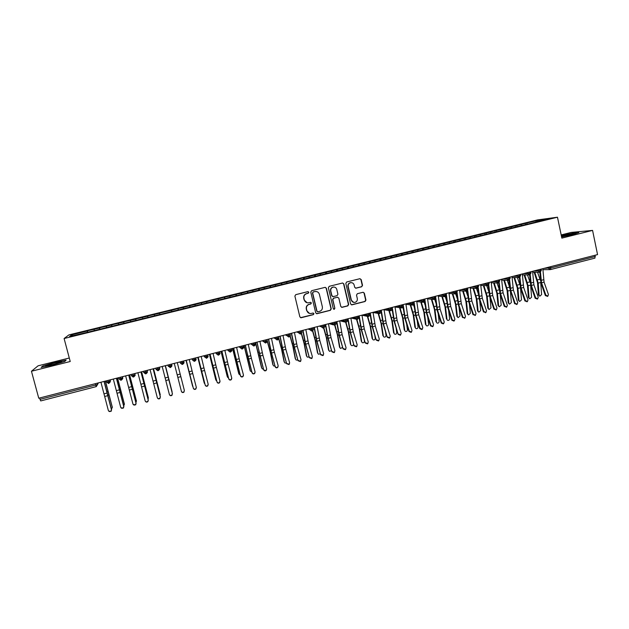<?xml version="1.0" encoding="UTF-8"?>
<svg xmlns="http://www.w3.org/2000/svg" width="629" height="629" viewBox="0 0 629 629"><rect width="100%" height="100%" fill="white"/><g stroke="black" fill="none" stroke-linecap="round" stroke-linejoin="round"><path stroke-width="0.94" d="M308.847 292.249L307.935 291.628L295.748 294.655L294.883 296.094L299.86 316.859L301.094 317.755L313.344 314.657L313.942 313.651L313.077 313.03L310.86 313.541C308.839 313.588 307.518 312.637 306.889 310.687L306.48 308.957C306.166 306.669 307.086 305.136 309.232 304.365L310.797 303.972L311.394 302.966L310.506 302.337L308.407 302.832C306.339 302.919 304.979 301.967 304.334 299.978L303.917 298.248C303.61 295.952 304.53 294.419 306.685 293.649L308.241 293.256L308.847 292.249M307.133 302.769L304.129 299.939L303.713 298.209C303.398 295.921 304.318 294.388 306.472 293.617L308.029 293.232L308.635 292.226L308.045 291.62M300.552 317.669L313.124 314.602L313.722 313.596L313.242 313.03M309.452 313.407L306.677 310.632L306.268 308.91C305.953 306.622 306.873 305.096 309.02 304.318L310.577 303.925L311.182 302.919L310.647 302.337M361.675 286.761L362.524 285.346L361.188 279.583L359.906 278.702L346.658 281.989L345.808 283.412L350.62 303.972L351.847 304.861L365.095 301.503L365.944 300.088L364.333 293.145L363.09 292.265L357.351 293.704L356.509 295.119L357.311 298.571C357.539 300.662 356.659 301.959 354.646 302.439C352.971 302.494 351.878 301.708 351.359 300.072L348.199 286.541C347.955 284.505 348.804 283.215 350.738 282.68C352.476 282.57 353.616 283.364 354.166 285.055L354.685 287.304L355.951 288.192L361.675 286.761L362.241 285.33L360.904 279.575L359.969 278.694M69.292 358.011L38.078 365.819L31.45 371.244L38.754 398.22L597.55 254.611L592.573 230.403L571.116 232.439L561.178 234.931M31.45 371.244L70.22 361.51L64.103 338.512L557.475 217.209L561.846 238.116L592.573 230.403M326.388 288.247L325.099 287.359L311.638 290.7L310.773 292.139L315.703 312.841L316.937 313.729L330.406 310.317L331.263 308.886L326.388 288.247L325.248 287.351M329.219 286.329L342.569 283.011L343.851 283.899L348.67 304.467L347.821 305.891L342.019 307.353L340.792 306.472L338.834 298.122L337.443 297.265L333.684 298.209L332.827 299.64L334.88 308.336L334.172 309.358L333.307 308.737L328.362 287.76L329.219 286.329M64.103 338.512L68.907 334.903L537.543 219.914L557.475 217.209M72.909 335.674L71.682 334.848L69.552 336.499L85.269 332.827L535.538 222.163M71.682 334.848L87.274 331.019L87.494 332.285M87.918 332.175L87.274 331.019M87.549 330.768L99.476 328.024L99.712 329.281M100.074 329.195L99.476 328.024M99.704 327.788L111.624 325.044L111.876 326.294M112.159 326.223L111.624 325.044M111.797 324.823L123.701 322.079L123.968 323.322M124.188 323.267L123.701 322.079M123.827 321.867L135.722 319.123L136.006 320.358M136.155 320.326L135.722 319.123M135.793 318.927L147.681 316.19L147.972 317.417M148.059 317.401L147.681 316.19M147.697 316.01L159.577 313.266L159.884 314.492L159.577 313.266M159.546 313.1L171.418 310.364L171.693 311.402M178.259 309.971L177.913 308.587L171.418 310.364M177.913 308.587L183.196 307.471L183.479 308.501M189.958 307.101L189.612 305.718L183.196 307.471M189.612 305.718L194.911 304.593L195.21 305.623M201.594 304.239L201.249 302.863L194.911 304.593M201.249 302.863L206.571 301.731L206.878 302.753M213.168 301.393L212.822 300.017L206.571 301.731M212.822 300.017L218.177 298.885L218.491 299.899M224.687 298.563L224.349 297.195L218.177 298.885M224.349 297.195L229.719 296.047L230.049 297.061M236.15 295.748L235.812 294.38L229.719 296.047M235.812 294.38L241.206 293.232L241.544 294.23M247.559 292.941L247.221 291.581L241.206 293.232M247.221 291.581L252.638 290.425L252.992 291.424M258.904 290.158L258.574 288.79L252.638 290.425M258.574 288.79L264.007 287.634L264.369 288.625M270.195 287.382L269.872 286.022L264.007 287.634M269.872 286.022L275.321 284.851L275.699 285.841M281.438 284.615L281.108 283.262L275.321 284.851M281.108 283.262L286.588 282.091L286.973 283.074M292.619 281.871L292.296 280.51L286.588 282.091M292.296 280.51L297.792 279.339L298.185 280.314M303.744 279.134L303.43 277.782L297.792 279.339M303.43 277.782L308.941 276.603L309.35 277.57M314.822 276.414L314.5 275.062L308.941 276.603M314.5 275.062L320.035 273.874L320.452 274.842M325.846 273.701L325.523 272.357L320.035 273.874M325.523 272.357L331.082 271.17L331.507 272.129M336.806 271.005L336.491 269.668L331.082 271.17M336.491 269.668L342.066 268.473L342.506 269.424M347.719 268.324L347.412 266.987L342.066 268.473M347.412 266.987L353.003 265.784L353.451 266.735M358.569 265.603L358.271 264.322L353.003 265.784M358.271 264.322L363.884 263.111L364.34 264.062M369.365 262.875L369.081 261.664L363.884 263.111M369.081 261.664L374.711 260.453L375.261 261.554M380.113 260.186L379.845 259.022L374.711 260.453M379.845 259.022L385.491 257.811L386.049 258.904M390.813 257.552L390.554 256.396L385.491 257.811M390.554 256.396L396.215 255.177L396.781 256.27M401.467 254.934L401.208 253.778L396.215 255.177M401.208 253.778L406.892 252.559L407.466 253.644M412.074 252.331L411.814 251.175L406.892 252.559M411.814 251.175L417.514 249.949L418.104 251.026M422.625 249.737L422.366 248.589L417.514 249.949M422.366 248.589L428.082 247.354L428.687 248.424M433.129 247.158L432.87 246.01L428.082 247.354M432.87 246.01L438.61 244.767L439.215 245.837M443.579 244.587L443.327 243.439L438.61 244.767M443.327 243.439L449.075 242.196L449.704 243.266M453.989 242.031L453.729 240.891L449.075 242.196M453.729 240.891L459.5 239.641L460.129 240.695M464.336 239.484L464.092 238.344L459.5 239.641M464.092 238.344L469.871 237.094L470.516 238.147M474.643 236.952L474.4 235.812L469.871 237.094M474.4 235.812L480.194 234.562L480.847 235.608M484.904 234.436L484.652 233.296L480.194 234.562M484.652 233.296L490.471 232.038L491.139 233.076M495.109 231.928L494.866 230.788L490.471 232.038M494.866 230.788L500.7 229.522L501.376 230.56M505.276 229.428L505.032 228.296L500.7 229.522M505.032 228.296L510.874 227.03L511.558 228.06M515.387 226.943L515.143 225.811L510.874 227.03M515.143 225.811L521.009 224.537L521.7 225.567M525.459 224.467L525.215 223.342L521.009 224.537M525.215 223.342L539.43 220.016L548.622 218.774L535.578 221.982M526.662 223.153L527.259 224.026M539.179 221.094L539.43 220.016M516.558 225.63L517.148 226.511M506.408 228.123L506.982 229.003M496.202 230.631L496.776 231.519M485.958 233.147L486.516 234.035M475.658 235.671L476.216 236.567M465.311 238.21L465.861 239.114M454.916 240.765L455.459 241.67M444.475 243.329L445.002 244.241M433.986 245.908L434.497 246.82M423.443 248.494L423.946 249.414M412.844 251.097L413.363 252.056M402.198 253.707L402.733 254.721M391.505 256.333L392.056 257.403M380.757 258.975L381.308 260.068M369.954 261.625L370.497 262.725M359.104 264.29L359.631 265.399M348.199 266.963L348.718 268.08M337.238 269.652L337.742 270.777M326.231 272.357L326.718 273.489M315.16 275.077L315.648 276.21M304.043 277.806L304.515 278.946M292.87 280.55L293.326 281.698M281.635 283.302L282.083 284.457M270.352 286.077L270.784 287.233M259.014 288.86L259.431 290.024M247.614 291.659L248.023 292.831M236.158 294.466L236.551 295.646M224.647 297.297L225.033 298.484M213.082 300.135L213.443 301.33M201.453 302.989L201.807 304.184M189.761 305.859L190.107 307.062M178.023 308.745L178.345 309.955M154.349 314.555L154.608 315.601M142.429 317.48L142.673 318.533M130.439 320.42L130.675 321.482M118.394 323.377L118.614 324.446M106.285 326.349L106.498 327.418M39.643 397.992L40.012 399.36L95.679 385.034L95.325 383.682M96.237 386.607L40.72 400.925L40.012 399.36M94.114 329.337L94.311 330.414M595.113 255.232L594.94 258.126L550.587 269.542M66.124 360.118L55.234 362.351L42.827 365.96L41.152 367.391L52.246 365.127L64.811 361.455L66.124 360.118L64.811 361.455L52.246 365.127L41.152 367.391L42.827 365.96L55.234 362.351L66.124 360.118M573.113 233.123L561.327 235.639L573.113 233.123L578.829 232.588L573.113 233.123M572.296 234.688L578.829 232.588L572.296 234.688L561.603 236.968L572.296 234.688M109.635 381.378L110.012 380.403M107.936 380.435L108.848 383.376L110.728 379.719M120.422 377.227L121.303 380.168L123.017 376.559M132.845 374.035L133.694 376.968L135.243 373.422M145.205 370.858L146.022 373.799L147.343 371.535L147.406 370.292M157.494 367.706L158.28 370.638L159.601 368.382L159.507 367.187M169.72 364.561L170.483 367.493L171.788 365.245L171.544 364.089M181.883 361.431L182.614 364.364L183.912 362.131M193.984 358.326L194.683 361.258L195.981 359.033L195.69 357.885M206.021 355.228L206.697 358.16L207.979 355.951L207.696 354.803M217.996 352.154L218.64 355.086L219.922 352.885L219.639 351.729M229.907 349.087L230.528 352.02L231.802 349.834M241.764 346.044L242.354 348.969L241.937 349.024L242.354 348.969C243.565 348.128 243.958 347.42 243.549 346.862L243.337 345.643M253.558 343.017L254.124 345.942L253.715 345.989L254.116 345.942C255.311 345.117 255.712 344.417 255.311 343.835L255.099 342.616M265.289 339.998L265.823 342.923L265.43 342.978L267.081 340.776M276.957 337.002L277.468 339.927C278.647 339.125 279.04 338.433 278.655 337.836L278.435 336.617M288.569 334.015L289.057 336.94C290.228 336.145 290.622 335.454 290.244 334.856L290.016 333.645M300.127 331.043L300.583 333.968C301.739 333.197 302.132 332.505 301.763 331.892L301.535 330.681M311.622 328.094L312.047 331.011C313.203 330.241 313.596 329.557 313.234 328.943L312.998 327.733M323.062 325.154L323.463 328.071C324.603 327.332 324.996 326.648 324.643 326.011L324.674 325.916M334.439 322.229L334.817 325.146C335.957 324.407 336.35 323.723 335.996 323.094L336.02 322.999M345.761 319.32L346.115 322.237C347.247 321.513 347.64 320.829 347.294 320.185L347.31 320.09M357.028 316.418L357.358 319.343C358.483 318.62 358.876 317.936 358.538 317.299L358.546 317.205M368.24 313.541L368.539 316.458C369.663 315.758 370.049 315.082 369.718 314.421L369.718 314.327M379.389 310.671L379.672 313.588C380.789 312.888 381.182 312.212 380.852 311.559L380.844 311.465M390.491 307.825L390.743 310.742M401.53 304.986L401.766 307.896C402.867 307.219 403.26 306.543 402.945 305.883L402.937 305.843M412.522 302.156L412.726 305.073C413.835 304.397 414.22 303.728 413.906 303.06L413.89 302.966M423.459 299.349L423.348 302.305L424.803 300.159M434.34 296.55L434.497 299.467M445.167 293.774L445.246 296.684L446.566 300.662M455.939 290.999L455.773 293.955L457.22 291.832M466.663 288.247L466.474 291.196L467.921 289.081M477.332 285.503L477.128 288.452L478.575 286.344M487.947 282.775L487.994 285.676M498.514 280.062L498.538 282.964M509.034 277.358L508.767 280.306L509.647 287.893L514.64 303.689L515.12 303.312L517.156 304.184L517.706 302.635L513.406 290.118L510.827 290.795L515.12 303.312M519.499 274.669L519.475 277.57M529.909 271.995L529.87 274.889M540.272 269.33L540.209 272.223M316.434 313.667L330.162 310.27L331.019 308.839L326.152 288.231M313.266 292.005L312.668 293.012L316.985 311.174L317.849 311.795L319.603 311.363C321.741 310.584 322.653 309.059 322.347 306.779L319.406 294.372C318.746 292.351 317.37 291.4 315.271 291.526L313.045 291.982L312.668 293.012M317.472 311.748L316.757 311.127L312.448 292.98M316.112 291.502L314.909 291.597M313.045 291.982L314.689 291.573M341.571 307.314L347.554 305.851L348.403 304.428L343.591 283.883L342.671 283.003M337.742 297.226L333.441 298.177L332.584 299.601L334.88 308.336M333.81 309.311L334.628 308.289M336.798 289.45C336.248 287.76 335.1 286.966 333.354 287.076C331.397 287.61 330.539 288.9 330.783 290.952L331.915 295.74L333.307 296.605L337.065 295.661L337.915 294.238L336.798 289.45M333.92 287.044L333.111 287.06C331.153 287.587 330.296 288.876 330.539 290.928L330.783 290.952M332.757 296.605L331.664 295.709L330.539 290.928M355.574 288.184L361.392 286.745M351.21 282.649L350.471 282.673C348.537 283.199 347.695 284.489 347.931 286.525L348.199 286.541M353.734 302.407L351.092 300.041L347.931 286.525M351.407 304.821L364.812 301.464L365.653 300.049L364.049 293.122L363.192 292.257M105.452 381.08L112.316 407.27M111.427 409.078L112.324 407.443L105.318 381.111M100.939 382.235L108.337 410.446C108.959 411.704 109.871 411.893 111.058 411.012L111.419 409.628L111.254 411.224L108.778 411.185M104.037 381.441L111.419 409.628M111.616 409.849L104.178 381.402M117.568 377.966L124.369 404.015M123.709 405.799L124.4 404.266L117.458 377.99M129.621 374.86L136.367 400.775M135.911 402.497L136.414 401.105L129.543 374.884M141.619 371.778L148.295 397.552M148.043 399.179L148.365 397.96L141.556 371.794M153.555 368.712L160.159 394.344M160.104 395.822L153.515 368.728M113.314 379.051L120.666 407.199C121.279 408.433 122.175 408.638 123.355 407.796L123.732 406.389L123.52 408.017L121.027 407.859M116.404 378.265L123.732 406.389M123.905 406.609L116.522 378.233M125.635 375.89L132.931 403.967C133.529 405.186 134.409 405.398 135.581 404.589L135.982 403.158L135.73 404.817L133.214 404.541M128.701 375.104L135.982 403.158M136.131 403.393L128.796 375.073M137.893 372.738L145.126 400.752C145.716 401.962 146.588 402.175 147.752 401.396L148.295 400.186L147.878 401.632C146.864 402.363 146.014 402.23 145.338 401.231M140.943 371.959L148.169 399.95M148.295 400.186L141.014 371.936M150.079 369.608L157.266 397.559C157.848 398.747 158.705 398.967 159.86 398.22L160.293 396.757L159.963 398.456C158.893 399.187 158.044 399.006 157.415 397.921M153.114 368.83L160.293 396.757M160.395 397.001L153.162 368.814M54.652 362.894L45.713 365.677C45.186 366.212 47.568 365.834 52.852 364.561L61.28 362.021C62.829 361.172 60.62 361.463 54.652 362.894M561.54 236.646L573.664 233.807C573.852 233.28 570.385 233.846 563.262 235.498L561.398 235.993M165.427 365.661L171.953 391.159M172.071 392.394L165.411 365.669M162.203 366.487L169.343 394.375C169.909 395.555 170.766 395.783 171.906 395.059L172.354 393.581L171.984 395.303C170.852 396.018 170.003 395.79 169.429 394.627M172.432 393.825L165.246 365.708L172.354 393.581M192.49 385.766L192.993 386.914M186.066 360.362L192.466 385.687M192.647 386.324L186.082 360.354M204.166 382.786L204.928 384.044M197.773 357.351L204.118 382.629M204.315 383.25L197.813 357.343M215.794 379.814L216.777 381.103M209.426 354.355L215.708 379.578M215.928 380.199L209.488 354.339M181.356 391.214C181.915 392.37 182.756 392.606 183.888 391.914L184.352 390.42L183.951 392.158C182.819 392.85 181.978 392.622 181.419 391.458L174.272 363.389M177.276 362.618L184.352 390.42M193.307 388.062C193.858 389.209 194.691 389.453 195.816 388.785L196.287 387.283L192.741 373.555L189.777 374.334L193.355 388.313L186.255 360.307L189.777 374.334M196.334 387.55L195.855 389.036C194.738 389.705 193.905 389.461 193.355 388.313M189.266 359.536L192.741 373.555M205.203 384.932C205.738 386.064 206.571 386.316 207.68 385.663L208.16 384.154L204.59 370.473L201.634 371.244L205.227 385.192L198.166 357.248M208.207 384.547L207.696 385.923C206.587 386.568 205.762 386.324 205.227 385.192M198.214 357.233L201.634 371.244M201.194 356.47L204.59 370.473M217.029 381.819C217.563 382.943 218.381 383.187 219.482 382.566L219.977 381.04L216.376 367.407L213.435 368.177L217.036 382.078L210.031 354.198M220.016 381.559L219.482 382.825C218.381 383.446 217.563 383.203 217.036 382.078M210.094 354.182L213.435 368.177M213.058 353.419L216.376 367.407M227.36 376.857L228.555 378.123M221.015 351.375L227.242 376.551M227.478 377.164L221.101 351.352M238.878 373.917L240.262 375.12M232.549 348.411L238.721 373.532M238.973 374.137L232.651 348.387M250.342 370.984L251.907 372.101M244.028 345.463L250.138 370.536M250.405 371.134L244.154 345.431M261.75 368.059L262.411 368.956L263.48 369.074M255.453 342.53L261.499 367.548M261.79 368.138L255.594 342.49M273.104 365.15L273.741 365.984L274.991 366.031M262.269 340.776L263.622 341.618L265.611 341.311L267.018 340.832L266.798 339.613L270.242 352.169L272.813 364.576M273.112 365.166L270.541 352.735L266.979 339.566M228.799 378.721C229.326 379.83 230.135 380.081 231.228 379.476L231.731 377.943L228.099 364.356L225.174 365.119L228.783 378.98L221.825 351.171M231.763 378.579L231.213 379.743C230.12 380.348 229.31 380.097 228.783 378.98M221.911 351.147L225.174 365.119M224.86 350.392L228.099 364.356M240.514 375.631C241.033 376.732 241.835 376.991 242.92 376.401L243.431 374.868L239.767 361.321L236.858 362.076L240.475 375.906L233.563 348.151M243.431 375.615L242.88 376.669C241.795 377.258 240.993 376.999 240.475 375.906M233.673 348.12L236.858 362.076M236.606 347.373L239.767 361.321M252.166 372.565C252.677 373.657 253.471 373.917 254.548 373.343L255.067 371.802L251.372 358.302L248.479 359.057L252.103 372.84L245.239 345.148M255.044 372.651L254.486 373.618C253.416 374.184 252.622 373.925 252.103 372.84M245.373 345.117L248.479 359.057M248.29 344.37L251.372 358.302M263.755 369.514C264.266 370.591 265.053 370.851 266.122 370.3L266.641 368.751L262.922 355.299L260.044 356.045L263.677 369.789L256.86 342.168M266.586 369.687L266.036 370.575C264.974 371.134 264.188 370.866 263.677 369.789M257.017 342.129L260.044 356.045M259.919 341.382L262.922 355.299M275.29 366.471C275.793 367.54 276.579 367.808 277.633 367.273L278.167 365.716L274.417 352.311L271.547 353.05L275.195 366.762L271.453 353.356L268.418 339.196M278.073 366.738L277.531 367.556C276.477 368.091 275.699 367.823 275.195 366.762M268.599 339.149L271.547 353.05M271.484 338.41L274.417 352.311M284.387 362.225L285.023 363.035L286.431 362.972M278.663 338.599L281.564 349.229L284.064 361.62M284.379 362.202L281.886 349.787L278.686 337.985M286.769 363.452L289.088 364.254L289.623 362.697L285.849 349.331L282.995 350.078L286.651 363.743L282.885 350.384L279.921 336.24M289.497 363.798L288.97 364.545L286.651 363.743M280.117 336.185L282.995 350.078M282.995 335.446L285.849 349.331M295.606 359.316L296.243 360.095L297.808 359.906M290.048 336.153L292.839 346.296L295.26 358.679M295.599 359.253L293.177 346.854L290.181 335.862M298.185 360.448L300.489 361.258L301.032 359.694L297.226 346.375L294.388 347.114L298.052 360.739L294.254 347.428L291.361 333.299M300.866 360.857L300.348 361.549L298.052 360.739M291.589 333.244L294.388 347.114M294.443 332.505L297.226 346.375M306.779 356.415L307.416 357.17L309.122 356.824M301.322 333.519L304.051 343.379L306.402 355.747M306.755 356.321L304.405 343.929L301.495 333.307M309.547 357.453L311.835 358.271L312.377 356.706L308.548 343.426L305.718 344.157L309.389 357.752L305.568 344.48L302.753 330.374M312.173 357.925L311.677 358.561L309.389 357.752M302.997 330.311L305.718 344.157M305.836 329.58L308.548 343.426M317.889 353.522L318.526 354.253L320.365 353.718M312.519 330.799L315.215 340.478L317.488 352.838M317.857 353.396L315.585 341.028L312.723 330.634M320.853 354.473L323.125 355.299L323.668 353.734L319.807 340.493L317 341.225L320.68 354.78L316.827 341.547L314.083 327.457M323.432 355.008L322.944 355.597L320.68 354.78M314.343 327.394L317 341.225M317.173 326.663L319.807 340.493M328.943 350.652L328.519 349.936L329.58 351.359L331.546 350.581M323.628 328.016L326.317 337.592L328.519 349.936M328.904 350.495L326.703 338.135L323.872 327.89M332.104 351.517L334.353 352.342L334.903 350.778L331.019 337.576L328.22 338.308L331.908 351.823L328.031 338.638L325.35 324.564M334.628 352.091L334.156 352.641L331.908 351.823M325.641 324.485L328.22 338.308M328.456 323.762L331.019 337.576M339.951 347.79L339.495 347.051L340.588 348.474L342.632 347.365M334.675 325.177L337.372 334.722L339.495 347.051M339.904 347.601L337.773 335.257L334.95 325.107M343.292 348.568L345.533 349.394L346.084 347.829L342.168 334.675L339.385 335.399L343.08 348.875L339.18 335.737L336.57 321.678M345.777 349.189L345.313 349.708L343.08 348.875M336.877 321.6L339.385 335.399M339.676 320.884L342.168 334.675M350.903 344.936L351.532 345.604C352.79 345.808 353.474 345.282 353.577 344.008L353.514 343.654M345.643 322.292L348.364 331.86L350.424 344.181M350.848 344.723L348.788 332.387L345.958 322.268M354.434 345.636L356.651 346.469L357.209 344.904L353.27 331.79L350.495 332.513L354.198 345.95L350.274 332.843L347.735 318.809M356.871 346.296L356.423 346.783L354.198 345.95M348.057 318.73L350.495 332.513M350.848 318.007L353.27 331.79M361.801 342.105L362.43 342.742C363.672 342.939 364.348 342.404 364.45 341.146L364.175 339.416M356.541 319.359L359.308 329.014L361.298 341.319M361.738 341.862L359.741 329.541L356.887 319.39M365.512 342.711L367.721 343.552L368.279 341.987L364.309 328.912L361.557 329.635L365.268 343.033L361.313 329.973L358.844 315.955M367.902 343.41L367.47 343.874L365.268 343.033M359.19 315.868L361.557 329.635M361.958 315.153L364.309 328.912M372.643 339.275L373.272 339.904C374.507 340.085 375.175 339.55 375.269 338.3L374.813 335.359M367.352 316.348L370.198 326.184L372.116 338.481M372.572 339.007L370.654 326.703L367.753 316.481M370.135 314.689L369.663 313.171M376.543 339.809L378.737 340.651L379.295 339.086L375.301 326.058L372.557 326.773L376.276 340.132L372.297 327.111L369.891 313.116M378.894 340.533L378.461 340.973L376.276 340.132M370.261 313.022L372.557 326.773M373.021 312.314L375.301 326.058M383.438 336.468L384.06 337.073C385.278 337.246 385.939 336.712 386.041 335.469L385.443 331.444M378.139 313.415L381.032 323.369L382.888 335.65M383.36 336.177L381.504 323.88L378.54 313.501M381.276 312.912L380.49 310.388M387.519 336.916L389.697 337.765L390.255 336.201L386.237 323.212L383.501 323.919L387.236 337.246L383.226 324.273L380.891 310.286M389.823 337.671L389.406 338.095L387.236 337.246M381.276 310.191L383.501 323.919M384.028 309.484L386.237 323.212M394.179 333.669L394.8 334.251C396.003 334.416 396.663 333.881 396.765 332.647L396.05 327.67M388.879 310.529L391.82 320.57L393.605 332.835M394.092 333.354L392.307 321.073L389.296 310.6M392.339 311.033L391.891 309.594M398.44 334.046L400.602 334.895L401.16 333.331L397.119 320.381L394.399 321.089L398.133 334.376L394.108 321.435L391.836 307.479M400.704 334.825L400.296 335.226L398.133 334.376M392.244 307.369L394.399 321.089M394.973 306.669L397.119 320.381M404.872 330.878L405.485 331.452C406.68 331.601 407.325 331.066 407.435 329.848L406.625 323.998M399.572 307.675L402.552 317.779L404.274 330.028M404.769 330.547L403.055 318.274L400.005 307.738M403.323 309.075L402.717 307.172M409.306 331.184L411.452 332.033L412.011 330.469L407.946 317.559L405.241 318.266L409.306 331.184L408.984 331.514L404.934 318.62L402.969 306.457M411.531 331.986L411.13 332.371L408.984 331.514M403.15 304.57L405.241 318.266M405.87 303.87L407.946 317.559M402.812 305.301L402.725 304.68M415.502 328.102L416.123 328.66C417.302 328.802 417.939 328.267 418.049 327.056L417.169 320.428M410.21 304.837L413.237 315.003L414.888 327.237M415.399 327.748L413.748 315.491L410.666 304.892M414.236 307.054L413.465 304.633M420.117 328.33L422.256 329.187L422.814 327.623L418.717 314.759L416.028 315.459L420.117 328.33L419.779 328.676L415.706 315.821L413.843 304.019M422.311 329.156L421.917 329.525L419.779 328.676M414.008 301.778L416.028 315.459M416.712 301.079L418.717 314.759M426.092 325.342L426.706 325.877C427.869 326.011 428.506 325.476 428.616 324.273L427.681 316.945M420.801 302.022L423.867 312.236L425.448 324.462M425.982 324.965L424.394 312.723L421.273 302.077M425.078 304.971L424.135 302.03M430.881 325.5L433.004 326.357L433.562 324.792L429.442 311.968L426.769 312.66L430.881 325.5L430.527 325.846L426.423 313.03L424.646 301.456M433.035 326.341L432.65 326.695L430.527 325.846M424.811 299.003L426.769 312.66M427.508 298.311L429.442 311.968M436.628 322.591L437.234 323.117C438.389 323.243 439.026 322.708 439.128 321.505L438.154 313.533M431.352 299.231L434.442 309.484L435.96 321.702M436.51 322.197L434.993 309.971L431.84 299.278M435.858 302.832L434.733 299.38M441.589 322.677L443.704 323.542L444.255 321.977L440.119 309.193L437.454 309.885L441.589 322.677L441.22 323.023L437.092 310.254L435.378 298.854M443.327 323.88L443.704 323.542L443.327 323.88L441.22 323.023M435.567 296.235L435.7 297.383M435.708 297.438L437.454 309.885M438.24 295.551L440.119 309.193M447.109 319.854L447.714 320.365C448.862 320.483 449.483 319.941 449.601 318.754L448.587 310.191M441.849 296.463L444.97 306.748L446.425 318.95M446.983 319.446L445.536 307.227L442.352 296.503M452.243 319.87L454.35 320.735L454.901 319.17L450.741 306.425L448.084 307.117L452.243 319.87L451.858 320.224L447.706 307.487L446.063 296.22M453.957 321.081L454.35 320.735L453.957 321.081L451.858 320.224M446.26 293.491L446.307 293.885M446.48 295.402L448.084 307.117M448.933 292.799L450.741 306.425M457.55 317.126L456.843 316.214L458.148 317.621L460.011 316.017L458.989 306.921M452.29 293.704L455.451 304.027L456.843 316.214M457.417 316.702L456.025 304.499L452.817 293.743M457.22 298.453L455.726 293.955M462.85 317.079L464.941 317.944L465.499 316.387L461.309 303.673L458.667 304.365L462.85 317.079L462.449 317.433L458.274 304.735L456.685 293.57M464.886 317.991L462.449 317.433M457.149 292.925L458.667 304.365M459.563 290.071L461.309 303.673M467.929 314.414L467.205 313.486L468.526 314.901L470.382 313.289L469.352 303.697M462.692 290.968L465.885 301.315L467.205 313.486M467.795 313.973L466.474 301.786L463.235 290.999M467.803 296.22L466.12 291.196M473.409 314.303L475.485 315.16L476.035 313.604L471.829 300.937L469.203 301.621L473.409 314.303L472.984 314.657L468.786 301.999L467.253 290.913M475.39 315.239L472.984 314.657M467.748 290.37L469.203 301.621M470.146 287.351L471.829 300.937M478.26 311.709L477.521 310.781L478.858 312.188L480.698 310.577L479.675 300.528M473.039 288.247L476.263 298.618L477.521 310.781M478.126 311.253L476.861 299.082L473.598 288.279M478.339 293.963L476.46 288.42M483.913 311.536L485.981 312.401L486.531 310.844L482.294 298.217L479.683 298.893L483.913 311.536L483.473 311.898L479.251 299.278L477.773 288.255M485.855 312.503L483.473 311.898M478.292 287.783L479.683 298.893M480.682 284.646L482.294 298.217M488.568 309.043L487.789 308.076L489.142 309.484L490.974 307.88L489.952 297.399M483.347 285.55L486.594 295.929L487.789 308.076M488.411 308.556L487.208 296.393L483.921 285.574M488.804 291.675L486.76 285.684M494.363 308.784L496.423 309.649L496.973 308.092L492.711 295.504L490.117 296.18L494.363 308.784L493.914 309.146L489.669 296.566L488.238 285.59M496.265 309.775L493.914 309.146M488.788 285.189L490.117 296.18M491.163 281.949L492.711 295.504M498.821 306.378L498.011 305.395L499.379 306.795L501.195 305.191L500.189 294.325M493.6 282.861L496.871 293.263L498.011 305.395M498.64 305.859L497.508 293.712L494.19 282.877M499.222 289.379L497.012 282.964M504.765 306.04L506.817 306.905L507.359 305.356L503.082 292.807L500.495 293.484L504.765 306.04L504.301 306.409L500.031 293.869L498.648 282.924M506.628 307.054L504.301 306.409M499.222 282.578L500.495 293.484M501.596 279.268L503.082 292.807M509.018 303.728L508.185 302.722L509.569 304.122L511.369 302.518L510.386 291.282M503.813 280.188L507.108 290.598L508.185 302.722M508.83 303.186L507.752 291.046L504.419 280.204M509.576 287.068L507.218 280.267M516.944 304.35L514.64 303.689M509.608 279.968L510.827 290.795M511.975 276.603L513.406 290.118M519.169 301.087L518.304 300.057L519.703 301.456L521.496 299.852L520.537 288.271M513.972 277.538L517.29 287.948L518.304 300.057M518.964 300.52L517.95 288.397L514.593 277.546M519.884 284.756L517.376 277.586M525.427 300.599L527.456 301.472L527.998 299.923L523.674 287.445L521.111 288.113L525.427 300.599L524.932 300.976L520.615 288.514L519.326 277.601M527.212 301.653L524.932 300.976M519.939 277.358L521.111 288.113M522.306 273.945L523.674 287.445M529.272 298.453L528.384 297.415L529.799 298.806L531.576 297.202L530.648 285.259M524.083 274.897L527.432 285.314L528.384 297.415M529.06 297.863L528.101 285.755L524.72 274.897M530.137 282.476L527.487 274.92M535.68 297.902L537.701 298.767L538.243 297.226L533.895 284.788L531.348 285.456L535.68 297.902L535.169 298.28L530.837 285.849L529.587 274.936M537.425 298.964L535.169 298.28M530.223 274.747L531.348 285.456M532.59 271.303L533.895 284.788M539.328 295.834L538.416 294.773L539.839 296.165L541.608 294.569L540.704 282.209M534.155 272.271L537.52 282.696L538.416 294.773M539.1 295.221L538.204 283.129L534.807 272.271M540.35 280.259L537.551 272.271M545.893 295.213L547.898 296.078L548.433 294.545L544.069 282.138L541.53 282.806L545.893 295.213L545.359 295.591L541.011 283.207L539.8 272.278M547.6 296.298L545.359 295.591M540.46 272.137L541.53 282.806M542.827 268.669L544.069 282.138M40.72 400.925L96.261 386.615L95.679 385.034L97.597 384.382L98.368 382.896M550.587 266.68L550.847 267.915L595.364 256.467M544.014 268.371L550.847 267.915L550.501 269.574L594.94 258.126M97.377 383.155L97.684 384.311L96.276 386.599L97.597 384.382L97.283 383.179M109.8 379.963L110.114 381.166L108.29 381.787L106.513 382.039L106.207 380.883M106.521 382.07L108.825 383.368M109.894 379.932L110.114 381.166C110.712 381.268 110.287 382.007 108.848 383.376L108.196 383.415M122.246 376.763L122.561 377.966L120.776 378.579L118.975 378.831L118.677 377.675M122.34 376.732L122.561 377.966C123.15 378.092 122.726 378.823 121.303 380.168L121.287 380.16M134.63 373.579L134.944 374.782L133.191 375.379L131.382 375.639L131.084 374.491M134.724 373.555L134.944 374.782C135.526 374.923 135.109 375.655 133.694 376.968L133.678 376.96M145.456 373.846L143.719 372.478L143.42 371.322M147.044 370.387L147.265 371.613C146.856 372.706 148.428 371.629 146.022 373.799M157.737 370.685L155.992 369.317L155.693 368.162M159.302 367.234L159.514 368.46C160.041 368.767 159.632 369.49 158.28 370.638M170.475 367.485L168.195 366.172L167.904 365.024M171.497 364.105L171.709 365.331C172.244 365.693 171.835 366.416 170.483 367.493L169.964 367.54M179.996 361.919L180.342 363.043L180.051 361.903M183.621 360.983L183.833 362.21C184.352 362.548 183.943 363.263 182.614 364.364L182.614 364.364M191.931 358.852L192.427 359.937L192.136 358.797M203.804 355.802L204.441 356.847L204.158 355.707M215.613 352.767L216.4 353.765L216.117 352.633M227.368 349.748L228.296 350.707L228.02 349.575M231.519 348.678L231.731 349.897C232.227 350.345 231.826 351.053 230.528 352.02L230.528 352.02M239.059 346.736L240.136 347.664L239.853 346.532M250.688 343.748L251.907 344.637L251.631 343.505M265.43 342.978L263.622 341.618L263.347 340.493M273.78 337.812L275.282 338.622L275.007 337.498M285.244 334.872L286.871 335.634L286.604 334.518M296.644 331.939L298.413 332.67L298.146 331.554M307.99 329.022L309.893 329.714L309.625 328.605M319.28 326.121L321.309 326.781L321.049 325.665M330.508 323.235L332.678 323.856L332.419 322.748M341.689 320.365L343.984 320.947L343.725 319.839M352.814 317.503L355.236 318.054L354.976 316.945M363.877 314.665L366.432 315.176L366.172 314.075M374.892 311.835L377.565 312.306L377.314 311.206M385.852 309.012L388.651 309.452L388.4 308.359M396.757 306.213L399.682 306.622L399.431 305.521M407.608 303.422L410.651 303.791L410.407 302.706M418.403 300.646L421.572 300.984L421.328 299.899M429.151 297.887L432.438 298.193L432.194 297.1M439.844 295.135L443.256 295.41L443.013 294.325M450.49 292.406L454.012 292.642L453.776 291.557M461.081 289.678L464.721 289.883L464.485 288.805M471.624 286.973L475.375 287.146L475.139 286.069M482.113 284.277L485.981 284.418L485.745 283.341M492.554 281.595L496.533 281.698L496.305 280.628M502.941 278.922L507.037 279.001L506.809 277.932M513.28 276.265L517.486 276.312L517.258 275.243M523.572 273.623L527.888 273.639L527.66 272.569M533.817 270.989L538.243 270.973L538.015 269.912M550.249 269.613L548.543 268.324L548.315 267.262M118.983 378.855L120.682 380.207M131.382 375.662L133.104 377.015M143.719 372.47L147.265 371.613L146.95 370.41M155.992 369.309L159.514 368.46L159.208 367.257M168.195 366.172L171.709 365.331L171.403 364.128M183.534 361.007L183.833 362.21L180.342 363.043L182.119 364.419M195.603 357.909L195.902 359.112L192.427 359.937L194.204 361.305M207.609 354.827L207.908 356.022L204.441 356.847L206.689 358.153M194.683 361.258C196.012 360.228 196.421 359.513 195.902 359.112L195.981 359.025M219.552 351.753L219.851 352.955L216.4 353.765L218.192 355.133M206.233 358.216L206.697 358.16C208.01 357.154 208.411 356.446 207.908 356.022L207.979 355.935M231.433 348.702L231.731 349.897L228.296 350.707L230.096 352.067M218.64 355.086C219.946 354.096 220.347 353.388 219.851 352.955L219.914 352.861M243.258 345.659L243.549 346.862L240.136 347.664L241.937 349.024M255.02 342.64L255.311 343.835L251.907 344.637L253.715 345.989M242.369 348.953L243.62 346.799M254.14 345.926L255.382 343.78M278.364 336.641L278.655 337.836L275.282 338.622L277.082 339.974M289.953 333.661L290.244 334.856L286.871 335.634L288.68 336.987M277.491 339.904L278.718 337.789M301.48 330.697L301.763 331.892L298.413 332.67L300.214 334.015M312.951 327.748L313.234 328.943L309.893 329.714L311.693 331.066M324.36 324.816L324.643 326.011L321.309 326.781L323.117 328.126M335.713 321.899L335.996 323.094L332.678 323.856L334.479 325.193M347.011 318.997L347.294 320.185L343.984 320.947L345.785 322.284M358.255 316.104L358.538 317.299L355.236 318.054L357.028 319.39M369.443 313.234L369.718 314.421L366.432 315.176L368.224 316.505M380.576 310.372L380.852 311.559L377.565 312.306L379.358 313.635M391.655 307.526L391.922 308.713L388.651 309.452L390.436 310.781M402.67 304.688L402.945 305.883L399.682 306.622L401.459 307.943M390.751 310.734C391.859 310.042 392.244 309.374 391.922 308.713L391.914 308.619M413.638 301.873L413.906 303.06L410.651 303.791L412.435 305.12M424.551 299.066L424.819 300.253L421.572 300.984L423.348 302.305M435.417 296.275L435.677 297.462L432.438 298.193L434.207 299.506M446.22 293.499L446.488 294.687L443.256 295.41L445.246 296.684M434.505 299.459L435.661 297.368M456.976 290.732L457.244 291.919L454.012 292.642L455.773 293.955M445.316 296.676L446.464 294.592M467.677 287.988L467.945 289.167L464.721 289.883L466.474 291.196M478.331 285.244L478.59 286.431L475.375 287.146L477.128 288.452M488.93 282.523L489.189 283.703L485.981 284.418L487.727 285.723M499.481 279.811L499.733 280.99L496.533 281.698L498.27 283.003M488.01 285.676L489.173 283.616M509.977 277.114L510.229 278.293L507.037 279.001L508.767 280.306M498.553 282.956L499.717 280.911M520.427 274.433L520.678 275.604L517.486 276.312L519.216 277.609M509.05 280.259L510.213 278.215M530.821 271.759L531.073 272.931L527.888 273.639L529.61 274.936M519.491 277.562L520.663 275.526M541.168 269.094L541.42 270.273L538.243 270.973L539.957 272.271M529.885 274.889L531.057 272.852M540.225 272.223L541.404 270.195M112.324 407.443L112.277 406.766M108.102 394.988L108.652 394.847M107.134 391.474L107.724 391.317M107.41 392.952L104.328 393.746M108.102 395.578L105.027 396.38M124.4 404.266L124.33 403.598M120.351 391.796L120.807 391.678M119.4 388.29L119.887 388.164M136.414 401.105L136.32 400.445M148.365 397.96L148.255 397.308M160.253 394.839L160.128 394.186M119.699 389.76L116.632 390.554M120.383 392.386L117.316 393.18M131.917 386.591L128.866 387.378M132.601 389.209L129.55 390.004M144.08 383.431L141.045 384.217M144.756 386.049L141.722 386.835M156.173 380.293L153.154 381.072M156.841 382.896L153.83 383.682M172.087 391.725L171.937 391.081M168.202 377.164L165.207 377.95M168.871 379.767L165.867 380.553M180.177 374.058L177.189 374.837M180.838 376.653L177.85 377.431M192.089 370.968L189.117 371.739M203.938 367.886L200.981 368.657M215.731 364.828L212.791 365.591M236.174 361.675L236.606 361.565M235.317 358.231L235.789 358.113M247.684 358.687L248.211 358.546M246.835 355.251L247.401 355.102M259.14 355.707L259.753 355.542M258.299 352.279L258.959 352.106M270.541 352.735L271.241 352.554M269.707 349.315L270.454 349.126M227.462 361.785L224.537 362.548M239.13 358.75L236.221 359.513M250.743 355.739L247.85 356.494M262.301 352.743L259.415 353.49M273.796 349.755L270.926 350.502M281.886 349.787L282.665 349.582M281.061 346.375L281.894 346.154M285.236 346.783L282.382 347.53M293.177 346.854L294.034 346.626M292.351 343.45L293.279 343.206M296.613 343.827L293.774 344.566M304.405 343.929L305.348 343.686M303.587 340.533L304.609 340.273M307.943 340.894L305.112 341.626M315.585 341.028L316.607 340.761M314.767 337.631L315.876 337.348M319.21 337.962L316.395 338.693M326.703 338.135L327.811 337.844M325.901 334.746L327.088 334.439M330.422 335.053L327.623 335.784M337.773 335.257L338.96 334.942M336.971 331.876L338.253 331.546M341.578 332.159L338.795 332.883M348.788 332.387L350.054 332.065M347.994 329.022L349.354 328.668M352.68 329.274L349.913 329.997M359.741 329.541L361.085 329.187M358.955 326.176L360.401 325.806M363.727 326.404L360.967 327.127M370.654 326.703L372.069 326.333M369.868 323.345L371.401 322.952M374.719 323.558L371.975 324.265M381.504 323.88L383.006 323.495M380.726 320.531L382.338 320.114M385.663 320.711L382.935 321.419M392.307 321.073L393.88 320.664M391.537 317.731L393.227 317.291M396.545 317.889L393.833 318.596M403.055 318.274L404.706 317.849M402.285 314.94L404.062 314.484M407.38 315.074L404.675 315.774M413.748 315.491L415.478 315.043M412.986 312.165L414.849 311.685M418.159 312.275L415.47 312.975M424.394 312.723L426.195 312.259M423.639 309.405L425.574 308.902M428.892 309.492L426.21 310.183M434.993 309.971L436.864 309.484M434.238 306.661L436.251 306.134M439.569 306.716L436.903 307.408M445.536 307.227L447.478 306.724M444.789 303.925L446.881 303.382M450.191 303.964L447.541 304.648M456.025 304.499L458.046 303.972M455.286 301.197L457.456 300.638M460.766 301.212L458.124 301.904M466.474 301.786L468.558 301.244M465.735 298.492L467.984 297.91M471.286 298.484L468.66 299.168M476.861 299.082L479.023 298.516M476.137 295.795L478.457 295.19M481.759 295.764L479.149 296.44M487.208 296.393L489.433 295.811M486.484 293.114L488.882 292.493M492.185 293.059L489.582 293.735M497.508 293.712L499.803 293.114M496.784 290.441L499.261 289.804M502.555 290.37L499.969 291.038M507.752 291.046L510.119 290.433M507.037 287.783L509.584 287.123M512.879 287.689L510.308 288.357M517.95 288.397L520.387 287.76M517.242 285.134L519.79 284.473M523.155 285.016L520.592 285.684M528.101 285.755L530.601 285.102M527.401 282.5L529.933 281.847M533.384 282.366L530.829 283.026M538.204 283.129L540.728 282.468M537.512 279.881L540.028 279.229M543.558 279.724L541.019 280.385M266.72 339.629L267.018 340.832C267.404 341.413 267.011 342.113 265.823 342.923M329.038 323.613L333.339 324.863M340.014 320.798L344.723 322.009M350.935 317.983L356.045 319.162M361.974 315.223L367.297 316.316M373.044 312.487L378.493 313.478M384.067 309.751L389.634 310.655M395.028 307.023L400.704 307.833M405.933 304.302L411.72 305.026M416.775 301.582L422.68 302.234M427.578 298.869L433.585 299.451M438.319 296.165L444.428 296.676M449.004 293.468L455.215 293.916M459.642 290.787L465.947 291.164M470.225 288.113L476.625 288.428M480.76 285.448L487.255 285.708M491.241 282.791L497.822 282.995M501.667 280.141L508.342 280.29M512.045 277.507L518.807 277.609M522.377 274.881L529.225 274.928M532.661 272.271L539.588 272.271M542.89 269.668L549.895 269.621M46.483 365.889L45.713 365.677M464.941 317.944L464.532 318.298M475.485 315.16L475.06 315.522M485.981 312.401L485.541 312.762M496.423 309.649L495.966 310.011M506.817 306.905L506.345 307.274M517.156 304.184L516.668 304.554M527.456 301.472L526.953 301.841M537.701 298.767L537.182 299.145M547.898 296.078L547.364 296.463"/></g></svg>
